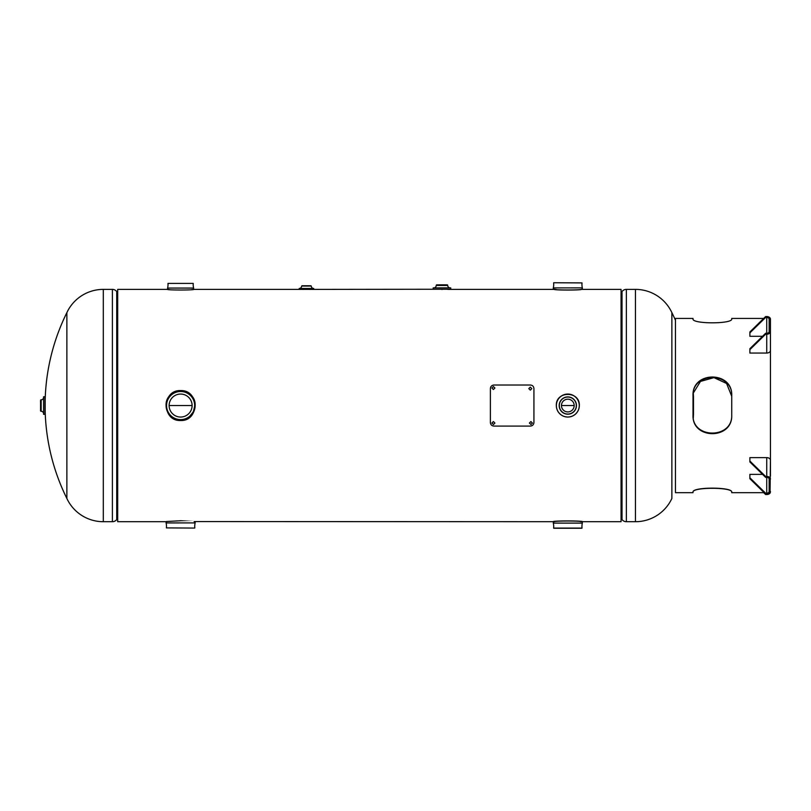 <?xml version="1.0" encoding="UTF-8"?>
<svg xmlns="http://www.w3.org/2000/svg" width="811" height="811" viewBox="0 0 811 811"><rect width="100%" height="100%" fill="white"/><g stroke="black" fill="none" stroke-linecap="round" stroke-linejoin="round"><path stroke-width="1.22" d="M165.951 521.706L117.686 521.706L117.686 289.385L167.522 289.385C166.549 290.216 194.64 290.226 193.707 289.385L191.791 289.598M553.295 287.905L582.339 287.875L553.295 287.905L553.295 289.101L556.326 289.507L554.369 289.385C553.345 290.267 582.227 290.277 581.274 289.385L621.054 289.385L621.054 521.706L582.48 521.706C583.585 520.662 552.109 520.662 553.153 521.706L555.109 521.473L553.295 521.899C552.392 520.713 583.231 520.713 582.339 521.899L582.339 523.125A14.801 14.801 0 0 0 582.024 528.093L553.619 528.093L582.024 528.093M574.178 405.541L561.455 405.541A6.366 6.366 0 0 1 567.822 399.184A6.366 6.366 0 0 1 574.178 405.551L561.455 405.551A6.366 6.366 0 0 0 567.822 411.917A6.366 6.366 0 0 0 574.178 405.551M166.377 408.399L166.093 405.551A14.517 14.517 0 0 1 180.61 391.024A14.517 14.517 0 0 1 195.137 405.551L194.853 408.379M192.106 405.541L169.114 405.541A11.496 11.496 0 0 1 180.61 394.055A11.496 11.496 0 0 1 192.106 405.551L169.114 405.551A11.496 11.496 0 0 0 180.61 417.047A11.496 11.496 0 0 0 192.106 405.551M166.093 405.541L166.093 405.551C165.191 386.817 196.029 386.817 195.137 405.551A14.517 14.517 0 0 1 180.61 420.068A14.517 14.517 0 0 1 166.093 405.551A14.517 14.517 0 0 0 180.61 420.068A14.517 14.517 0 0 0 195.127 405.551A14.517 14.517 0 0 0 180.61 391.034A14.517 14.517 0 0 0 166.093 405.551A14.517 14.517 0 0 0 180.61 420.068A14.517 14.517 0 0 0 195.137 405.551M180.61 420.21C199.526 421.112 199.526 389.979 180.62 390.882C161.663 389.99 161.724 421.132 180.61 420.21M437.91 289.243L310.948 289.405M441.975 289.537C434.503 289.375 434.503 289.375 441.975 289.537C449.446 289.375 449.446 289.375 441.975 289.537M180.62 520.743C161.642 521.797 161.642 521.797 180.6 520.743C199.577 521.797 199.587 521.797 180.62 520.743M195.137 522.902L166.093 522.933L195.137 522.902L195.137 521.706L194.143 521.564L553.153 521.706M580.524 521.645L582.48 521.706M180.62 390.578C161.642 389.827 161.642 421.264 180.6 420.524C199.547 421.284 199.618 389.848 180.62 390.578M581.011 289.415L582.339 289.101C583.241 290.287 552.413 290.287 553.295 289.101M310.491 289.415L309.883 289.436M303.841 289.243L303 289.436M193.707 289.385L311.323 289.385M693.263 392.686A209.086 209.086 0 0 1 693.486 397.055L693.486 414.046A209.086 209.086 0 0 1 693.283 418.05M635.439 521.706A40.195 40.195 0 0 0 671.873 498.481L671.873 312.62A40.195 40.195 0 0 0 635.439 289.385L626.356 289.385L626.356 521.706L635.439 521.706L635.439 289.385M626.356 289.385A5.444 5.444 0 0 0 622.027 291.534L622.027 519.567A5.444 5.444 0 0 0 626.356 521.706M622.027 291.534A0.943 0.943 0 0 1 621.277 291.899L621.277 519.192A0.943 0.943 0 0 1 622.027 519.567M66.877 498.481A209.086 209.086 0 0 1 45.173 411.319L45.173 399.772A209.086 209.086 0 0 1 66.877 312.62L66.877 498.481A40.195 40.195 0 0 0 103.311 521.706L112.394 521.706L112.394 289.385L103.311 289.385L103.311 521.706M66.877 312.62A40.195 40.195 0 0 1 103.311 289.385M112.394 521.706A5.444 5.444 0 0 0 116.723 519.567L116.723 291.534A5.444 5.444 0 0 0 112.394 289.385M116.723 519.567A0.943 0.943 0 0 1 117.473 519.192L117.473 291.899A0.943 0.943 0 0 1 116.723 291.534M166.093 522.933A14.801 14.801 0 0 1 166.407 527.9L194.67 528.062M195.127 522.933A14.801 14.801 0 0 0 194.812 527.9M166.093 522.902L166.093 521.706L167.076 521.564L166.093 521.706M194.143 521.564L195.137 521.706M553.295 521.899L553.305 523.125A14.801 14.801 0 0 1 553.619 528.093M553.761 528.255L581.872 528.255M582.339 287.875A14.801 14.801 0 0 1 582.024 282.907L553.761 282.745M553.305 287.875A14.801 14.801 0 0 0 553.619 282.907M582.339 287.905L582.339 289.101M193.626 289.294L193.616 288.067A14.801 14.801 0 0 1 193.241 283.394L167.978 283.394L193.241 283.394M193.626 288.098L167.603 288.067A14.801 14.801 0 0 0 167.978 283.394M167.603 289.294L169.428 289.598L167.603 289.294L167.603 288.098M556.549 407.801L556.326 405.551C555.606 390.72 580.017 390.709 579.318 405.551A11.496 11.496 0 0 1 567.822 417.047A11.496 11.496 0 0 1 556.326 405.551A11.496 11.496 0 0 1 567.822 394.055A11.496 11.496 0 0 1 579.318 405.551L579.095 407.781M40.55 400.381L40.55 410.721A0.578 0.578 0 0 0 41.128 411.299L41.128 399.803A0.578 0.578 0 0 0 40.55 400.381M40.55 409.616L40.55 401.486M43.581 397.38L43.591 414.32L44.95 414.32L44.95 396.772L43.591 396.772L43.581 413.722A2.423 2.423 0 0 0 41.158 411.299L41.158 399.803A2.423 2.423 0 0 0 43.581 397.38L43.581 413.722M447.145 284.843A0.578 0.578 0 0 1 447.723 285.431L436.227 285.431A0.578 0.578 0 0 1 436.805 284.843L447.145 284.843M450.754 287.885L450.754 289.243L433.196 289.243L433.196 287.885L450.754 287.885M433.804 287.875A2.423 2.423 0 0 0 436.227 285.452L447.723 285.452A2.423 2.423 0 0 0 450.146 287.875L450.744 287.875M309.072 288.483L313.715 288.473A2.423 2.423 0 0 1 311.292 286.06L301.611 286.06A2.423 2.423 0 0 1 299.198 288.473L303.841 288.473M310.714 285.756L302.199 285.756L310.714 285.756A0.578 0.578 0 0 1 311.221 286.06M302.199 285.756A0.578 0.578 0 0 0 301.682 286.06M313.715 288.473L299.198 288.473L299.198 289.243L313.715 289.243L313.715 288.483L299.198 288.483M764.134 492.672L731.725 492.672L731.725 492.095C732.83 486.823 691.905 486.823 693.01 492.095L693.01 492.672L675.462 492.672L675.462 318.429L693.01 318.429L693.01 318.956C691.905 324.106 732.83 324.096 731.725 318.956L731.725 318.429L763.698 318.429M693.01 395.555L693.01 415.11C691.905 439.856 732.83 439.826 731.725 415.11L731.725 395.555C732.83 370.84 691.905 370.86 693.01 395.555M770.288 318.429L770.45 319.179A3.72 2.626 0 0 0 766.73 316.554L765.614 316.554L749.881 331.952L749.881 332.875L765.614 317.476L766.73 317.476A2.423 1.713 0 0 1 769.152 319.179L769.152 331.598A2.423 1.713 0 0 1 766.73 333.301L765.614 333.301L749.881 348.71L749.881 349.622L765.614 334.223L766.73 334.223A3.72 2.626 0 0 0 770.45 331.598L770.45 476.077M749.881 461.043L749.881 461.956L765.614 477.365L765.614 476.442L749.881 461.043L749.881 457.617L766.73 457.617A3.72 2.626 -0 0 1 770.45 460.253L770.044 492.672M693.01 492.095L693.01 492.145C691.905 487.016 732.83 487.026 731.725 492.145L731.725 492.095M693.01 414.908C691.905 439.136 732.83 439.116 731.725 414.908M693.283 393.082L700.491 381.413L713.954 377.632L726.585 383.461L731.725 396.255M731.725 395.768C732.83 371.56 691.905 371.58 693.01 395.768M770.288 492.672A3.72 2.626 180 0 1 766.73 494.538L766.73 494.112A3.72 2.626 180 0 0 770.45 491.486M763.698 492.672L765.614 494.538L766.73 494.538M770.45 479.068A3.72 2.626 180 0 0 766.73 476.442L766.73 457.617M765.614 476.442L766.73 476.442M765.614 477.365L766.73 477.365A2.423 1.713 180 0 1 769.152 479.068L769.152 491.486A2.423 1.713 180 0 1 766.73 493.189L765.614 493.189L749.881 477.791L749.881 474.374L762.553 474.374M766.73 494.112L765.614 494.112L749.881 478.713L749.881 477.791M765.614 493.189L765.614 494.112M762.553 336.291L749.881 336.291L749.881 332.875M770.45 319.179L770.45 350.413A3.72 2.626 180 0 1 766.73 353.049L749.881 353.049L749.881 349.622M765.614 333.301L765.614 334.223M765.614 317.476L765.614 316.554M493.402 424.548L494.913 423.058L493.402 421.558L491.892 423.048L493.402 424.427M493.402 389.523L494.913 388.033L493.402 386.533L491.892 388.023L493.402 389.523M530.303 390.121L531.823 388.631L530.303 387.131L528.792 388.621L530.303 390.121M530.911 424.548L532.422 423.058L530.911 421.558L529.401 423.048L530.911 424.427M533.932 388.581L533.932 422.511C533.729 424.69 532.523 425.887 530.303 426.089L494.011 426.089C491.801 425.887 490.594 424.7 490.381 422.511L490.381 388.581C490.584 386.401 491.79 385.215 494.011 385.012L530.303 385.012C532.513 385.205 533.719 386.401 533.932 388.581M582.339 523.125L553.305 523.125M553.295 523.095L582.339 523.095M194.67 405.551A14.061 14.061 0 0 0 180.61 391.49A14.061 14.061 0 0 0 166.559 405.551A14.061 14.061 0 0 0 180.61 419.601A14.061 14.061 0 0 0 194.67 405.551M166.407 405.551A14.203 14.203 0 0 1 180.61 391.348A14.203 14.203 0 0 1 194.812 405.551A14.203 14.203 0 0 1 180.61 419.753A14.203 14.203 0 0 1 166.407 405.551C166.61 399.965 169.134 395.788 173.97 393C180.072 390.182 185.638 391.024 190.656 395.504C193.373 398.302 194.762 401.648 194.812 405.551L193.363 411.795L189.318 416.773C183.509 420.727 177.71 420.727 171.912 416.773C168.343 413.874 166.508 410.133 166.407 405.551M167.603 288.067L193.616 288.067M556.356 405.551A11.466 11.466 0 0 0 567.822 417.016A11.466 11.466 0 0 0 579.277 405.551A11.466 11.466 0 0 0 567.822 394.085A11.466 11.466 0 0 0 556.356 405.551A11.496 11.496 0 0 1 567.822 394.055A11.496 11.496 0 0 1 579.318 405.551M576.459 405.551A8.647 8.647 0 0 1 567.822 414.198A8.647 8.647 0 0 1 559.174 405.551A8.647 8.647 0 0 1 567.822 396.903A8.647 8.647 0 0 1 576.459 405.551M576.317 405.551A8.505 8.505 0 0 0 567.822 397.045A8.505 8.505 0 0 0 559.316 405.551A8.505 8.505 0 0 0 567.822 414.056A8.505 8.505 0 0 0 576.317 405.551M766.73 493.189L766.73 477.365M766.73 333.301L766.73 317.476M766.73 353.049L766.73 334.223M554.369 289.385L447.753 289.385M675.462 320.233A209.086 209.086 0 0 0 671.873 312.62"/></g></svg>
